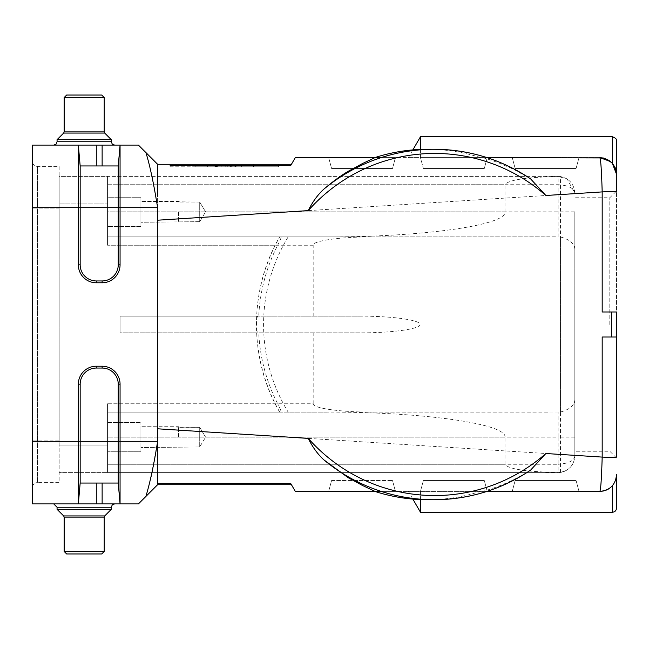 <?xml version="1.0" encoding="UTF-8"?>
<svg xmlns="http://www.w3.org/2000/svg" width="649" height="649" viewBox="0 0 649 649"><rect width="100%" height="100%" fill="white"/><g stroke="black" fill="none" stroke-linecap="round" stroke-linejoin="round"><path stroke-width="0.49" stroke-dasharray="3.25 2.43" d="M574.827 324.5L574.827 451.25L574.827 324.5M609.792 324.5L609.792 197.75L609.792 324.5M157.602 165.325L157.618 428.802L602.183 457.091L602.183 337.018L616.55 337.018L602.183 337.018L616.55 337.018L616.55 311.982L616.55 457.091C615.796 457.553 611.001 457.553 602.183 457.091C601.55 478.272 600.779 489.703 599.863 491.382L295.295 491.382M611.569 311.982L602.183 311.982L611.569 311.982L611.569 337.018M32.45 440.906L32.45 161.366L32.45 487.634L32.45 440.906L59.148 440.906L59.148 482.621L37.455 482.621L59.148 482.621L59.148 208.094L59.148 440.906L37.455 440.906L37.455 166.379L59.148 166.379L59.148 208.094L59.148 166.379L37.455 166.379A5.005 5.005 0 0 1 32.45 161.366A5.005 5.005 0 0 0 37.455 166.379L37.455 482.621L37.455 440.906L32.45 440.906M157.61 164.319L157.618 207.68C154.073 185.054 150.154 166.671 145.863 152.515L138.424 145.1L32.45 145.1L32.45 503.9L78.342 503.9L80.168 483.043L118.24 483.043L120.065 503.9L78.342 503.9L80.168 483.043L118.24 483.043L120.065 503.9L118.24 483.043L118.24 384.159A16.111 16.111 0 0 0 102.128 368.048L96.287 368.048A16.111 16.111 0 0 0 80.168 384.159L80.168 483.043L118.24 483.043M236.066 166.793L236.066 165.122C243.602 165.122 243.602 165.122 236.066 165.122C243.602 165.122 243.602 165.122 236.066 165.122L236.066 166.793L207.68 166.793L253.572 166.793L207.68 166.793L240.925 166.793L236.009 166.793L236.009 165.122L241.679 165.122L207.68 165.122L253.572 165.122L195.033 165.122L240.925 165.122L235.506 165.122L235.506 166.793L207.68 166.793L253.572 166.793L206.926 166.793L235.879 166.793L211.006 166.793L211.006 165.122L235.879 165.122L206.926 165.122L210.909 165.122L210.909 166.793L195.033 166.793L236.066 166.793C243.602 166.793 243.602 166.793 236.066 166.793C243.602 166.793 243.602 166.793 236.066 166.793L241.679 166.793L235.879 166.793L235.879 165.122L221.147 165.122L221.147 166.793L221.147 165.122L215.346 165.122L215.346 166.793L214.405 166.793L214.405 165.122L217.447 165.122L217.447 166.793M217.447 165.122L206.926 165.122L206.926 166.793L241.679 166.793L241.679 165.122L236.666 165.122L236.666 166.793L241.679 166.793L225.187 166.793L241.679 166.793L241.679 165.122L241.679 166.793L241.679 165.122L225.187 165.122L225.187 166.793L225.187 165.122L236.066 165.122M228.967 166.793L231.75 166.793L227.247 166.793L231.725 166.793L231.75 165.122L227.247 165.122L227.247 166.793L227.247 165.122L231.725 165.122L231.725 166.793L234.135 166.793L234.135 165.122L228.967 165.122L228.967 166.793M207.68 166.793L231.693 166.793L231.693 165.122L229.965 165.122L229.965 166.793L207.68 166.793L253.572 166.793L207.68 166.793L207.68 165.122L207.68 166.793L207.68 165.122L207.68 166.793L207.68 165.122L207.68 166.793L207.68 165.122L207.68 166.793L207.68 165.122L207.68 166.793L207.68 165.122L207.68 166.793L207.68 165.122L207.68 166.793L207.68 165.122L207.68 166.793L207.68 165.122L231.693 165.122L207.68 165.122L231.693 165.122L207.68 165.122L207.68 166.793L207.68 165.122L253.572 165.122L253.572 166.793L195.162 166.793L278.608 166.793L253.572 166.793L253.572 164.286L170.127 164.286L170.127 166.793L195.162 166.793L195.162 164.286L278.608 164.286L253.572 164.286L253.572 166.793L253.572 165.122L253.572 166.793L253.572 165.122L253.572 166.793L253.572 165.122L207.68 165.122L207.68 166.793M216.287 166.793L224.246 166.793L222.583 166.793L222.583 165.122L224.246 165.122L216.287 165.122L216.287 166.793M170.127 166.793L195.162 166.793L195.162 164.286L170.127 164.286L170.127 166.793M574.827 211.85L574.827 455.923L574.827 211.85L107.547 211.85L107.547 184.73L558.14 184.73L558.14 236.844L372.558 236.885C340.822 236.788 312.518 240.771 313.183 245.233L107.547 245.233L107.547 176.39L107.547 184.73L504.995 184.73L504.995 211.85C506.991 225.235 422.085 237.169 326.877 236.885L281.066 236.885C281.333 237.599 280.206 240.381 277.675 245.233L107.547 245.233L107.547 176.39L59.148 176.39L59.148 472.61L59.148 445.912L107.547 445.912L107.547 403.767L277.675 403.767A176.95 175.23 0 0 1 258.732 332.848L120.065 332.848L360.682 332.848L120.065 332.848L120.065 316.152L120.065 332.848L120.065 316.152L360.682 316.152C392.45 316.12 420.292 320.038 420.057 324.5C420.292 328.962 392.45 332.88 360.682 332.848M360.682 316.152L120.065 316.152L120.065 332.848L258.732 332.848M140.922 437.15L140.922 426.718L140.922 437.15M140.922 451.753L140.922 422.548L140.922 451.753L140.922 422.548L140.922 451.753L107.547 451.753L140.922 451.753M107.547 451.753L107.547 422.548L107.547 451.753M140.922 211.85L140.922 222.282L140.922 211.85M140.922 197.247L140.922 226.452L140.922 197.247L107.547 197.247L107.547 226.452L107.547 197.247L107.547 226.452L107.547 197.247L140.922 197.247L140.922 226.452L140.922 197.247M559.17 472.577L560.46 472.448C569.327 470.484 574.114 464.976 574.827 455.923C574.032 465.868 568.467 471.425 558.14 472.61L559.17 472.577C525.95 471.758 507.891 468.992 504.995 464.27L504.995 437.15L107.547 437.15L107.547 464.27L558.14 464.27L558.14 437.15L107.547 437.15L107.547 403.767L313.183 403.767C312.518 408.229 340.822 412.212 372.558 412.115L560.46 412.018C569.814 409.438 574.6 405.317 574.827 399.662M504.995 211.85L107.547 211.85L107.547 176.39L558.14 176.39L558.14 184.73C568.467 185.346 574.024 188.129 574.827 193.078L567.161 179.035L558.14 176.39L59.148 176.39L59.148 203.088L107.547 203.088L59.148 203.088L59.148 445.912L107.547 445.912L107.547 472.61L59.148 472.61L558.14 472.61L107.547 472.61L107.547 464.27L504.995 464.27M561.474 472.269L558.14 472.61L558.14 464.27C568.686 463.548 574.251 460.766 574.827 455.923M574.827 249.338C574.6 243.683 569.814 239.562 560.46 236.982L558.14 236.844M372.558 236.885L107.547 236.885L107.547 211.85L107.547 236.885L547.707 236.885M281.066 236.885L107.547 236.885L107.547 245.233L107.547 236.885L326.877 236.885M558.14 176.39L559.17 176.423C525.95 177.242 507.891 180.008 504.995 184.73M504.995 437.15C506.991 423.765 422.085 411.831 326.877 412.115L107.547 412.115L107.547 403.767L107.547 472.61L107.547 412.115L281.066 412.115C281.333 411.401 280.206 408.619 277.675 403.767M258.732 316.152L120.065 316.152L258.732 316.152A176.95 175.23 0 0 1 277.675 245.233M326.877 412.115L281.066 412.115M279.662 412.115L279.719 412.115A175.23 173.526 90 0 1 256.493 326.991C256.777 330.601 257.215 332.548 257.791 332.848M257.791 316.152C257.207 316.412 256.769 318.367 256.493 322.018L256.493 326.991M279.654 412.123C248.745 359.197 248.745 289.811 279.654 236.885L279.719 236.885A175.23 173.526 90 0 0 256.493 322.018M574.827 193.078C574.114 184.024 569.327 178.516 560.46 176.552L559.17 176.423M547.707 412.115L372.558 412.115M313.183 316.152L313.183 245.233M313.183 403.767L313.183 332.848M331.582 480.536L392.523 480.536L331.582 480.536L328.67 491.382L375.008 491.382L328.67 491.382L331.582 480.536M392.523 480.536L395.428 491.382L381.158 491.382L395.428 491.382L392.523 480.536M375.008 491.382L486.985 491.382M427.675 499.73A175.23 173.526 90 0 0 480.584 491.382M576.093 480.536L578.997 491.382L512.248 491.382L515.152 480.536L512.248 491.382L578.997 491.382L576.093 480.536L515.152 480.536L576.093 480.536L578.997 491.382L599.863 491.382L578.997 491.382L576.093 480.536L515.152 480.536L576.093 480.536M420.463 512.248L420.463 491.382L423.367 480.536L484.308 480.536L423.367 480.536L484.308 480.536L487.212 491.382L420.463 491.382L423.367 480.536L420.463 491.382C404.262 491.382 404.262 491.382 420.463 491.382C404.262 491.382 404.262 491.382 420.463 491.382L420.463 499.576M484.308 480.536L487.212 491.382L484.308 480.536L487.212 491.382L512.248 491.382L515.152 480.536L512.248 491.382L420.463 491.382L423.367 480.536L484.308 480.536M151.014 476.974L145.863 496.485L138.424 503.9L120.065 503.9L120.065 384.159A17.937 17.937 0 0 0 102.128 366.223L96.287 366.223A17.937 17.937 0 0 0 78.342 384.159L78.342 503.9L80.168 483.043M157.602 483.675L157.618 479.579L157.61 484.714L291.442 484.714L290.736 483.489L157.618 483.675L157.618 484.714L157.618 441.32L151.915 472.61M32.45 441.32L157.618 441.32L157.618 428.802L157.618 483.675M616.55 457.091L616.55 190.993L609.792 197.75L574.827 197.75M616.55 508.078L616.55 474.695L615.187 481.298L612.38 485.736L615.195 481.29L616.55 474.695C615.552 484.835 609.995 490.401 599.863 491.382C604.819 491.309 608.989 489.427 612.38 485.736L608.592 488.924M53.729 503.9L114.638 503.9L53.729 503.9L114.638 503.9L53.729 503.9L57.063 507.242L111.303 507.242L57.063 507.242L111.303 507.242L111.303 509.327L57.063 509.327L111.303 509.327L57.063 509.327L57.063 507.242M481.769 491.382C483.229 491.569 507.932 484.787 530.639 470.087M608.129 489.2L606.766 489.898M605.201 490.522L603.351 491.025M118.24 165.957L120.065 145.1L120.065 264.841A17.937 17.937 0 0 1 102.128 282.777L96.287 282.777A17.937 17.937 0 0 1 78.342 264.841L78.342 145.1L80.168 165.957L78.342 145.1L80.168 165.957L118.24 165.957L118.24 264.841A16.111 16.111 0 0 1 102.128 280.952L96.287 280.952A16.111 16.111 0 0 1 80.168 264.841L80.168 165.957L118.24 165.957L120.065 145.1L118.24 165.957L102.128 165.957L102.128 145.1M151.071 157.756L156.563 163.272M278.608 166.793L278.608 164.286L278.608 166.793M80.168 165.957L102.128 165.957M157.618 220.198L157.618 207.68L157.618 220.198L602.183 191.909C601.558 170.882 600.787 159.451 599.863 157.618L328.67 157.618L331.582 168.464L328.67 157.618L395.428 157.618L392.523 168.464L331.582 168.464L392.523 168.464L395.428 157.618L381.158 157.618M278.608 165.495L170.127 165.341M576.093 168.464L578.997 157.618L576.093 168.464L515.152 168.464L576.093 168.464L515.152 168.464L512.248 157.618L515.152 168.464L512.248 157.618L578.997 157.618L512.248 157.618L515.152 168.464L576.093 168.464L578.997 157.618L599.863 157.618L578.997 157.618L576.093 168.464M420.463 149.424L420.463 157.618L423.367 168.464L484.308 168.464L487.212 157.618L484.308 168.464L423.367 168.464L484.308 168.464L423.367 168.464L420.455 157.618L423.367 168.464L420.463 157.618L487.212 157.618L408.416 157.618L420.463 157.618L420.463 136.752M484.308 168.464L487.212 157.618L512.248 157.618L487.212 157.618L484.308 168.464M602.183 191.909L602.183 311.982L616.55 311.982L616.55 191.909L615.666 191.658M374.765 157.618L481.769 157.618C483.205 157.61 488.665 159.281 498.156 162.631L513.57 169.292L530.639 178.913M481.769 157.618L486.985 157.618M480.584 157.618A175.23 173.526 90 0 0 427.675 149.27M157.618 195.828L157.618 164.286L291.442 164.286L291.15 164.797L291.442 164.286M157.618 165.325L157.618 164.286M84.183 145.1L114.638 145.1L84.183 145.1M612.778 191.56L612.048 191.56M603.229 157.942L612.38 163.264L615.195 167.71L616.55 174.2L616.55 191.909M612.234 163.11L610.66 161.585M612.202 163.069L610.733 161.642M616.55 174.305L616.55 140.922M111.303 139.673L104.7 133.069L63.667 133.069L104.7 133.069L63.667 133.069L57.063 139.673L111.303 139.673L57.063 139.673L111.303 139.673L111.303 141.758L57.063 141.758L111.303 141.758L57.063 141.758L56.106 144.102L53.729 145.1M64.162 97.537L104.213 97.537L64.162 97.537L104.213 97.537L104.213 131.893L64.162 131.893L104.213 131.893L64.162 131.893L64.162 97.537L66.66 95.03L101.706 95.03L66.66 95.03L101.706 95.03L104.213 97.537M84.183 551.463L104.213 551.463L84.183 551.463M84.183 553.97L101.706 553.97L84.183 553.97M104.213 551.463L64.162 551.463L64.162 517.107L104.213 517.107L64.162 517.107L104.213 517.107L104.213 551.463L101.706 553.97L66.66 553.97L64.162 551.463M230.76 166.793L217.634 166.793L230.76 166.793L230.76 165.122L217.634 165.122L232.91 165.122L232.91 166.793L230.76 166.793M215.533 166.793L217.634 166.793L217.634 165.122L215.533 165.122L215.533 166.793M230.411 166.793L218.283 166.793L230.411 166.793L230.411 165.122L218.283 165.122L218.283 166.793L216.45 166.793L216.45 165.122L232.31 165.122L232.31 166.793L230.411 166.793M195.033 165.122L195.033 166.793L195.033 165.122M240.925 165.122L240.925 166.793L240.925 165.122M215.249 165.122L215.249 166.793L215.249 165.122M32.45 487.634A5.005 5.005 0 0 1 37.455 482.621A5.005 5.005 0 0 0 32.45 487.634M178.475 437.15L178.475 426.718L178.475 437.15M178.864 437.15L178.864 427.342L178.864 437.15M199.714 446.95L199.714 427.342L199.714 446.95L199.714 427.342L199.714 446.95L205.603 437.15L199.714 446.95L140.922 447.575L199.714 446.95M178.475 211.85L178.475 222.282L178.475 211.85M178.864 211.85L178.864 221.658L178.864 211.85M199.714 221.658L199.714 202.05L199.714 221.658L199.714 202.05L199.714 221.658L205.603 211.85L199.714 221.658L140.922 222.282L199.714 221.658M574.827 437.15L558.14 437.15L558.14 412.156M288.18 236.885A166.882 165.26 90 0 0 288.18 412.115M560.46 472.448L560.46 176.552M560.46 412.018L560.46 236.982M96.287 483.043L96.287 503.9M102.128 503.9L102.128 483.043M78.342 384.159L80.168 384.159M96.287 366.223L96.287 368.048M102.128 368.048L102.128 366.223M120.065 384.159L118.24 384.159M32.45 207.68L157.618 207.68M80.168 264.841L78.342 264.841M96.287 280.952L96.287 282.777M102.128 282.777L102.128 280.952M118.24 264.841L120.065 264.841M96.287 145.1L96.287 165.957M612.38 136.752L612.38 163.264M59.148 208.094L32.45 208.094L59.148 208.094M111.303 509.327L104.7 515.931L63.667 515.931L84.183 515.931L63.667 515.931L57.063 509.327M216.571 165.122L216.571 166.793M616.55 458.007L609.792 451.25L574.827 451.25M107.547 422.548L140.922 422.548L107.547 422.548M140.922 226.452L107.547 226.452L140.922 226.452M567.194 469.933L564.054 471.515M572.564 464.311L570.722 466.882M567.153 179.051L565.677 178.199M408.416 491.382L412.861 499.089M157.618 465.503L157.618 453.205M157.618 166.404L157.618 173.583M157.618 183.497L157.618 195.795M408.416 157.618L412.861 149.911M57.063 139.673L57.063 141.758M111.303 141.758L112.261 144.102L114.638 145.1M104.7 515.931L104.213 517.107M64.162 517.107L63.667 515.931M63.667 133.069L64.162 131.893M104.7 133.069L104.213 131.893M206.926 166.793L206.926 165.122L206.926 166.793M241.679 166.793L241.679 165.122L241.679 166.793M231.693 166.793L231.693 165.122L231.693 166.793M178.864 427.342L178.475 426.718L140.922 426.718L199.714 427.342L205.603 437.15L199.714 427.342L178.864 427.342M178.864 202.05L178.475 201.425L140.922 201.425L199.714 202.05L205.603 211.85L199.714 202.05L178.864 202.05"/><path stroke-width="0.97" d="M80.168 483.043L118.24 483.043L118.24 384.159A16.111 16.111 0 0 0 102.128 368.048L96.287 368.048A16.111 16.111 0 0 0 80.168 384.159L80.168 483.043L78.342 503.9L120.065 503.9L120.065 384.159A17.937 17.937 0 0 0 102.128 366.223L96.287 366.223A17.937 17.937 0 0 0 78.342 384.159L78.342 503.9L32.45 503.9L32.45 145.1L120.065 145.1L118.24 165.957L118.24 264.841A16.111 16.111 0 0 1 102.128 280.952L96.287 280.952A16.111 16.111 0 0 1 80.168 264.841L80.168 165.957L118.24 165.957M616.55 457.091L616.55 337.018L611.569 337.018L611.569 311.982L616.55 311.982L616.55 457.091C615.869 457.561 611.074 457.561 602.183 457.091L545.874 453.513A171.06 169.397 -90 0 1 308.259 438.391L157.618 428.802L157.618 479.579L157.618 441.32C154.073 463.946 150.154 482.329 145.863 496.485L138.424 503.9L120.065 503.9L118.24 483.043M381.158 491.382L375.008 491.382L381.158 491.382M374.765 491.382A175.23 173.526 90 0 0 427.675 499.73L434.067 499.73A175.23 173.526 -90 0 1 323.819 459.816L348.059 477.607L362.312 485.387L375.008 491.382L295.295 491.382L290.736 483.489L295.295 491.382M420.463 499.576L420.463 512.248L612.38 512.248L612.38 485.744L612.38 512.248C614.887 512.02 616.282 510.633 616.55 508.078L616.55 474.695C615.552 484.835 609.995 490.401 599.863 491.382L486.985 491.382M157.61 484.714L145.847 496.477L157.61 484.714L157.618 475.417L157.618 484.714L291.442 484.714L290.736 483.489L157.618 483.675L157.618 484.714M151.915 472.61L151.014 476.974M381.158 157.618L375.008 157.618L362.32 163.621L348.059 171.385C340.749 175.725 332.669 181.655 323.819 189.184C317.645 194.854 312.461 202.001 308.259 210.609L157.618 220.198L157.618 441.32L32.45 441.32M308.259 438.391C312.51 447.056 317.702 454.195 323.819 459.816M531.58 469.462C502.075 489.403 469.568 499.495 434.067 499.73A175.23 173.526 -90 0 0 530.639 470.087L545.874 453.513M611.569 337.018L602.183 337.018L602.183 457.091C601.558 478.118 600.787 489.549 599.863 491.382L603.351 491.025M608.592 488.924L608.129 489.2M606.766 489.898L605.201 490.522M157.618 220.198L157.618 207.68C153.699 183.237 149.781 164.846 145.863 152.515L149.14 155.809M149.229 155.898L151.071 157.756M156.563 163.272L157.61 164.319M323.819 189.184A175.23 173.526 -90 0 1 434.067 149.27L427.675 149.27A175.23 173.526 90 0 0 374.765 157.618L295.295 157.618L290.736 165.511L291.442 164.286L157.618 164.286L138.424 145.1L120.065 145.1L120.065 264.841A17.937 17.937 0 0 1 102.128 282.777L96.287 282.777A17.937 17.937 0 0 1 78.342 264.841L78.342 145.1L80.168 165.957M291.442 164.286L290.736 165.511L278.608 165.495M170.127 165.341L290.736 165.511L295.295 157.618L375.008 157.618M412.861 149.911L420.463 136.752L420.463 149.424M616.55 190.993L616.55 191.909C615.796 191.447 611.001 191.447 602.183 191.909C601.55 170.728 600.779 159.297 599.863 157.618C609.906 158.689 615.463 164.254 616.55 174.305L612.234 163.11M616.55 191.909L616.55 174.2L615.187 167.702L612.202 163.069M531.572 179.538C502.075 159.597 469.568 149.505 434.067 149.27A175.23 173.526 -90 0 1 530.639 178.913L545.874 195.487L602.183 191.909L602.183 311.982L611.569 311.982M486.985 157.618L603.229 157.942M157.618 166.404L157.618 195.828M615.666 191.658L612.778 191.56M612.048 191.56L602.775 191.869M610.66 161.585L599.863 157.618L610.733 161.642M612.38 163.264L612.38 136.752C615.779 138.107 617.167 139.503 616.55 140.922L616.55 174.305M57.063 139.673L63.667 133.069L104.7 133.069L111.303 139.673L57.063 139.673L57.063 141.758L111.303 141.758L112.261 144.102L114.638 145.1M111.303 509.327L104.7 515.931L63.667 515.931L57.063 509.327L111.303 509.327L111.303 507.242L57.063 507.242L53.729 503.9M84.183 97.537L64.162 97.537L64.162 131.893L104.213 131.893L104.213 97.537L84.183 97.537M64.162 97.537L66.66 95.03L101.706 95.03L104.213 97.537M84.183 551.463L104.213 551.463L104.213 517.107L64.162 517.107L64.162 551.463L84.183 551.463M104.213 551.463L101.706 553.97L66.66 553.97L64.162 551.463M102.128 368.048L102.128 366.223M120.065 384.159L118.24 384.159M78.342 384.159L80.168 384.159M96.287 366.223L96.287 368.048M102.128 503.9L102.128 483.043M96.287 483.043L96.287 503.9M32.45 207.68L157.618 207.68M78.342 264.841L80.168 264.841M96.287 282.777L96.287 280.952M102.128 282.777L102.128 280.952M120.065 264.841L118.24 264.841M308.259 210.609A171.06 169.397 -90 0 1 434.643 153.44A171.06 169.397 -90 0 1 545.874 195.487M96.287 145.1L96.287 165.957M102.128 145.1L102.128 165.957M412.861 499.089L420.463 512.248M157.618 465.503L157.618 453.205M157.618 164.286L157.618 175.936M157.618 181.801L157.618 196.16M420.463 136.752L612.38 136.752M111.303 139.673L111.303 141.758M57.063 509.327L57.063 507.242M111.303 507.242L112.261 504.898L114.638 503.9L112.261 504.898L111.303 507.242M57.063 141.758L56.106 144.102L53.729 145.1M104.7 515.931L104.213 517.107M63.667 515.931L64.162 517.107M63.667 133.069L64.162 131.893M104.7 133.069L104.213 131.893"/></g></svg>
